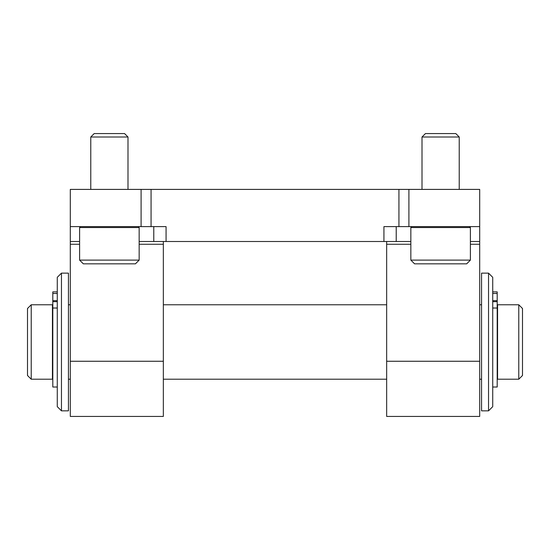 <?xml version="1.0" encoding="UTF-8"?>
<svg xmlns="http://www.w3.org/2000/svg" width="550" height="550" viewBox="0 0 550 550"><rect width="100%" height="100%" fill="white"/><g stroke="black" fill="none" stroke-linecap="round" stroke-linejoin="round"><path stroke-width="0.82" d="M70.304 361.261L70.304 416.426L163.343 416.426L163.343 361.261L70.304 361.261L70.304 189.399L479.696 189.399L479.696 226.614L408.904 226.614L408.904 189.399M479.696 361.261L479.696 416.426L386.657 416.426L386.657 361.261L479.696 361.261L479.696 226.614M139.157 241.505L383.934 241.505L383.934 226.614L408.904 226.614M166.066 241.505L166.066 226.614L151.064 226.614L151.064 189.399M70.304 226.614L151.064 226.614M70.304 241.505L79.606 241.505M470.394 241.505L479.696 241.505M383.934 241.505L410.843 241.505M386.657 241.505L386.657 361.261M163.343 241.505L163.343 361.261M479.696 385.536L479.696 298.451M70.304 385.536L70.304 298.451M79.606 260.116L83.325 263.835L135.431 263.835L139.157 260.116L139.157 227.549L79.606 227.549L79.606 260.116L139.157 260.116M80.534 226.614L79.606 227.549M90.771 189.399L90.771 136.998L127.992 136.998L127.992 189.399M90.771 136.998L94.194 133.574L124.561 133.574L127.992 136.998M410.843 260.116L414.569 263.835L466.675 263.835L470.394 260.116L470.394 227.549L410.843 227.549L410.843 260.116L470.394 260.116M411.778 226.614L410.843 227.549M422.008 189.399L422.008 136.998L459.229 136.998L459.229 189.399M422.008 136.998L425.439 133.574L455.806 133.574L459.229 136.998M31.219 379.211L52.436 379.211L52.436 304.776L31.219 304.776L31.219 379.211L27.5 375.492L27.5 308.495L31.219 304.776M497.564 341.99L497.564 304.776L518.781 304.776L518.781 379.211L497.564 379.211L497.564 341.99M518.781 379.211L522.5 375.492L522.5 308.495L518.781 304.776M52.807 291.885L57.276 291.885L52.807 291.885L52.807 293.487L57.276 293.487M57.276 387.028L52.807 387.028L52.807 293.487M57.276 406.656L57.276 277.324L61.463 273.137L61.463 410.843L57.276 406.656M61.463 410.843L68.441 410.843L68.441 273.137L61.463 273.137M492.724 387.028L497.193 387.028L497.193 301.668L492.724 301.668M492.724 291.885L497.193 291.885L497.193 301.668M492.724 277.324L492.724 406.656L488.538 410.843L488.538 273.137L492.724 277.324M488.538 273.137L481.559 273.137L481.559 410.843L488.538 410.843M398.936 226.614L398.936 189.399M141.096 226.614L141.096 189.399M386.657 244.262L410.843 244.262M470.394 244.262L479.696 244.262M163.343 244.262L139.157 244.262M79.606 244.262L70.304 244.262M52.807 300.671L57.276 300.671M52.807 301.668L57.276 301.668M52.807 308.021L57.276 308.021M497.193 308.021L492.724 308.021M497.193 300.671L492.724 300.671M497.193 293.487L492.724 293.487M153.78 241.505L153.78 226.614M396.22 241.505L396.22 226.614M138.222 226.614L139.157 227.549M469.466 226.614L470.394 227.549M481.559 304.776L479.772 304.776M386.657 304.776L163.343 304.776M70.228 304.776L68.441 304.776M481.559 379.211L479.772 379.211M386.657 379.211L163.343 379.211M70.228 379.211L68.441 379.211M52.807 306.639L52.436 306.639M52.807 377.348L52.436 377.348M497.564 306.639L497.193 306.639M497.564 377.348L497.193 377.348"/></g></svg>
